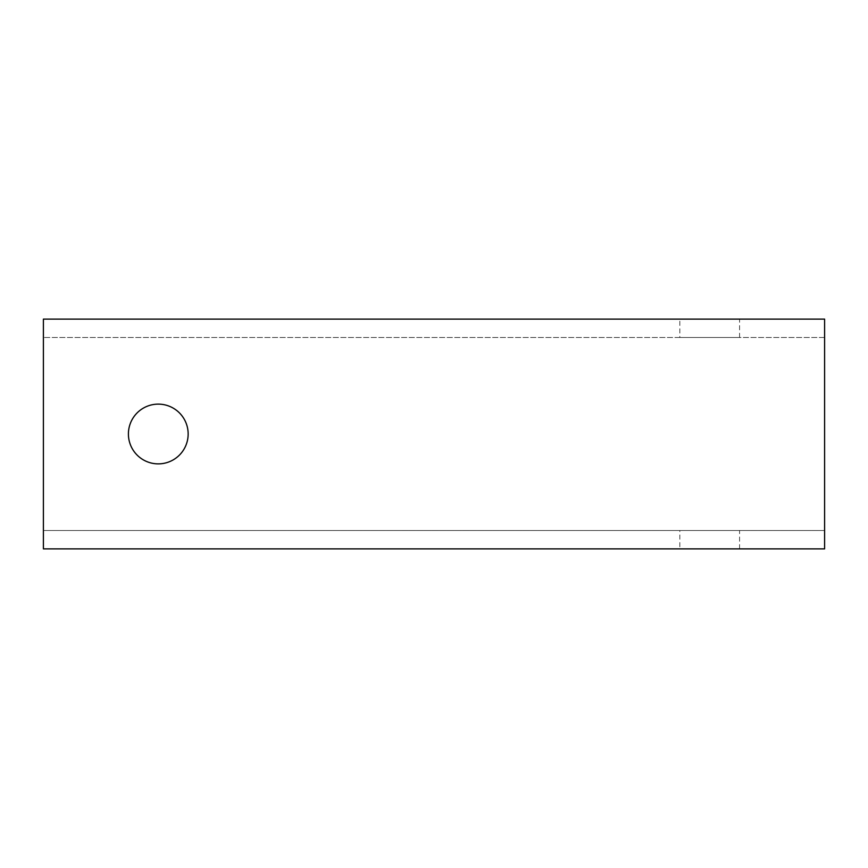 <?xml version="1.0" encoding="UTF-8"?>
<svg xmlns="http://www.w3.org/2000/svg" width="868" height="868" viewBox="0 0 868 868"><rect width="100%" height="100%" fill="white"/><g stroke="black" fill="none" stroke-linecap="round" stroke-linejoin="round"><path stroke-width="0.65" stroke-dasharray="4.34 3.25" d="M824.6 548.88L43.4 548.88L43.4 319.12L824.6 319.12L824.6 548.88M679.85 548.88L739.59 548.88L679.85 548.88L679.85 530.5L739.59 530.5L679.85 530.5M128.41 434A29.87 29.87 0 0 0 173.22 459.866A29.87 29.87 0 0 0 173.22 408.134A29.87 29.87 0 0 0 128.41 434A29.87 29.87 0 0 0 173.22 459.866A29.87 29.87 0 0 0 173.22 408.134A29.87 29.87 0 0 0 128.41 434A29.87 29.87 0 0 0 173.22 459.866A29.87 29.87 0 0 0 173.22 408.134A29.87 29.87 0 0 0 128.41 434M824.6 530.5L824.6 337.5L824.6 530.5L43.4 530.5L43.4 337.5L43.4 530.5L824.6 530.5M679.85 319.12L739.59 319.12L679.85 319.12L679.85 337.5L739.59 337.5L679.85 337.5M824.6 337.5L43.4 337.5L824.6 337.5M739.59 548.88L739.59 530.5M739.59 337.5L739.59 319.12"/><path stroke-width="1.3" d="M824.6 548.88L43.4 548.88L43.4 319.12L824.6 319.12L824.6 548.88M128.41 434A29.87 29.87 0 0 0 173.22 459.866A29.87 29.87 0 0 0 173.22 408.134A29.87 29.87 0 0 0 128.41 434"/></g></svg>
